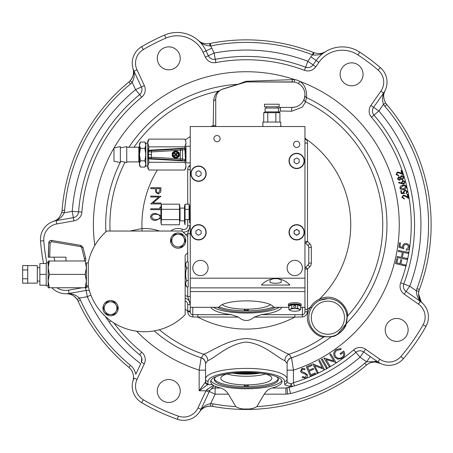 <?xml version="1.0" encoding="UTF-8"?>
<svg xmlns="http://www.w3.org/2000/svg" width="453" height="453" viewBox="0 0 453 453"><rect width="100%" height="100%" fill="white"/><g stroke="black" fill="none" stroke-linecap="round" stroke-linejoin="round"><path stroke-width="0.68" d="M281.783 307.321A35.685 9.236 0 0 1 261.392 314.648L254.173 317.111C251.591 319.359 248.974 320.486 246.324 320.486C243.68 320.486 241.064 319.359 238.476 317.111L231.262 314.648A35.685 9.236 0 0 1 210.871 307.321M213.312 307.321A35.685 9.236 180 0 0 246.324 313.051A35.685 9.236 180 0 0 279.342 307.321M213.992 385.922L215.843 386.42A35.685 9.236 180 0 0 220.588 388.017C223.561 388.765 226.177 390.82 228.437 394.172L235.798 406.618C238.958 408.481 242.468 409.263 246.324 408.957C250.164 409.263 253.674 408.481 256.857 406.618L264.218 394.172C266.489 390.809 269.105 388.753 272.06 388.017A35.685 9.236 180 0 0 282.015 381.619A35.685 9.236 180 0 0 246.324 372.383A35.685 9.236 180 0 0 210.639 381.619A35.685 9.236 180 0 0 212.553 384.603L213.992 385.922L209.716 390.628L201.007 409.314A19.117 19.117 0 0 1 177.287 419.252A206.472 206.472 0 0 1 141.642 402.632A19.117 19.117 0 0 1 134.009 378.074L132.995 380.769A12.746 12.746 0 0 0 128.867 367.338A184.801 184.801 0 0 1 78.114 301.2A12.746 12.746 0 0 0 77.186 299.507L79.32 298.114A15.294 15.294 0 0 1 80.436 300.141A182.253 182.253 0 0 0 130.487 365.367A15.294 15.294 0 0 1 135.781 374.274L140.707 363.708A174.609 174.609 0 0 1 87.276 296.715L86.166 290.435L69.077 293.448A19.117 19.117 0 0 1 51.863 287.751M210.871 380.571A35.685 9.236 180 0 0 246.324 388.753A35.685 9.236 180 0 0 281.783 380.571M54.133 257.168A11.472 11.472 0 0 0 55.017 260.99M168.765 46.863A11.472 11.472 0 0 0 157.293 58.329A11.472 11.472 0 0 0 168.765 69.802A11.472 11.472 0 0 0 180.232 58.329A11.472 11.472 0 0 0 168.765 46.863M351.596 62.854A11.472 11.472 0 0 0 340.124 74.326A11.472 11.472 0 0 0 351.596 85.798A11.472 11.472 0 0 0 363.063 74.326A11.472 11.472 0 0 0 351.596 62.854M396.664 318.465A11.472 11.472 0 0 0 385.197 329.931A11.472 11.472 0 0 0 396.664 341.403A11.472 11.472 0 0 0 408.136 329.931A11.472 11.472 0 0 0 396.664 318.465M61.789 212.185A12.746 12.746 0 0 0 62.084 210.277A184.801 184.801 0 0 1 128.867 81.993A12.746 12.746 0 0 0 130.254 80.657L132.157 82.361A15.294 15.294 0 0 1 130.487 83.964A182.253 182.253 0 0 0 64.626 210.475A15.294 15.294 0 0 1 64.269 212.763C62.316 216.602 59.62 219.133 56.189 220.368L53.448 221.364L55.408 220.515C58.244 219.258 60.374 216.483 61.789 212.185L64.269 212.763L72.225 211.364L78.579 211.845A6.37 6.37 0 0 1 73.335 217.638A6.37 6.37 0 0 0 78.579 211.845A168.233 168.233 0 0 1 139.609 94.609A6.37 6.37 0 0 0 141.347 86.987L134.009 71.257A19.117 19.117 0 0 1 141.642 46.699A206.472 206.472 0 0 1 164.569 35.074A31.863 31.863 0 0 1 206.064 50.866L208.34 55.747A6.37 6.37 0 0 0 215.294 59.315A168.233 168.233 0 0 1 305.605 67.22A6.37 6.37 0 0 0 313.068 64.909L316.16 60.498A31.863 31.863 0 0 1 359.767 52.152A206.472 206.472 0 0 1 380.322 67.582A19.117 19.117 0 0 1 383.578 93.092A19.117 19.117 0 0 0 385.044 90.617L384.263 92.599A2.548 1.801 -163.2 0 1 383.816 93.261L385.044 90.617A12.746 12.746 0 0 0 384.263 92.599C383.142 95.492 383.606 98.964 385.639 103.001L383.476 104.349C382.145 100.255 382.258 96.557 383.816 93.261L383.578 93.092L373.623 107.31A6.37 6.37 0 0 0 374.002 115.113A168.233 168.233 0 0 1 403.776 283.94A6.37 6.37 0 0 0 406.081 291.409L420.299 301.364A19.117 19.117 0 0 1 425.967 326.449A206.472 206.472 0 0 1 403.408 358.663A19.117 19.117 0 0 1 377.898 361.913L380.378 363.385L373.912 361.709L366.647 361.811L360.027 357.179A174.609 174.609 0 0 1 290.594 393.566L285.9 394.172L264.218 394.172M421.114 301.59L422.524 303.187L420.463 301.126C417.87 298.55 416.5 295.113 416.352 290.82A15.294 15.294 0 0 1 416.998 288.595A182.253 182.253 0 0 0 384.84 106.217A15.294 15.294 0 0 1 383.476 104.349L378.838 110.962L374.002 115.113A168.233 168.233 0 0 1 403.776 283.94A6.37 6.37 0 0 0 406.081 291.409L409.739 286.188L400.673 282.774A164.92 164.92 0 0 0 371.488 117.27L374.002 115.113A6.37 6.37 0 0 1 373.623 107.31L378.838 110.962A174.609 174.609 0 0 1 409.739 286.188L416.352 290.82L418.849 291.341L418.578 293.963L421.114 301.59A2.548 1.801 143.2 0 0 420.463 301.126L420.299 301.364A19.117 19.117 0 0 1 425.967 326.449A206.472 206.472 0 0 1 403.408 358.663A19.117 19.117 0 0 1 388.867 365.373M385.639 103.001A12.746 12.746 0 0 0 386.777 104.558A184.801 184.801 0 0 1 419.387 289.49A12.746 12.746 0 0 0 422.524 303.187A19.117 19.117 0 0 0 420.299 301.364L418.396 304.076L404.184 294.122L406.081 291.409M183.04 232.021A6.37 6.37 0 0 0 190.249 225.707L187.701 233.765A8.924 8.924 0 0 1 185.56 234.467M215.736 125.657L213.187 125.657L213.657 100.594C214.071 96.217 215.764 93.041 218.737 91.07A2.548 2.163 52.9 0 0 219.779 90.691C217.395 92.31 216.047 95.017 215.736 98.816A10.198 10.198 0 0 1 222.955 89.065L245.962 82.033A2.548 2.548 0 0 1 246.709 81.919L245.962 82.033A2.548 0.832 73 0 1 245.232 81.557L238.052 84.286A140.623 140.623 0 0 0 128.941 147.236M337.627 334.161L345.933 324.042L347.004 317.179C347.581 313.023 343 299.065 327.893 298.589L320.061 300.265L319.541 299.105C337.564 290.951 349.705 310.69 347.366 316.319A136.415 136.415 0 0 0 305.616 101.806A2.548 2.463 -161.2 0 1 304.274 98.771L304.943 95.204A2.548 2.446 -177.6 0 0 306.438 97.537L305.616 101.806L302.304 107.135L291.704 111.228L280.424 111.008L279.19 112.18A2.548 0.951 180 0 1 279.025 112.168M347.004 317.179A1.274 1.189 -1.6 0 1 347.366 316.319L346.256 323.601C345.899 328.725 336.449 336.998 331.341 336.681A1.274 1.082 78.1 0 1 331.822 336.415L333.114 336.098M327.893 298.589A19.117 19.117 0 0 1 347.015 317.706A19.117 19.117 0 0 1 327.893 336.822A19.117 19.117 0 0 1 308.776 317.706A19.117 19.117 0 0 1 327.893 298.589A19.117 19.117 0 0 1 347.015 317.706A19.117 19.117 0 0 1 327.893 336.822L324.875 336.585A1.274 1.189 -80.9 0 0 323.974 336.828C318.057 338.436 300.107 323.685 310.548 306.987A20.391 20.391 0 0 1 319.541 299.105A104.405 104.405 0 0 0 306.013 138.997L304.954 139.886M168.765 379.529A11.472 11.472 0 0 0 157.293 391.001A11.472 11.472 0 0 0 168.765 402.468A11.472 11.472 0 0 0 180.232 391.001A11.472 11.472 0 0 0 168.765 379.529M216.251 376.647A32.055 8.296 180 0 0 214.275 379.518A32.055 8.296 180 0 0 246.324 387.813A32.055 8.296 180 0 0 278.38 379.518A32.055 8.296 180 0 0 276.404 376.647M217.276 307.321A32.055 8.296 180 0 0 246.324 312.111A32.055 8.296 180 0 0 275.379 307.321M403.663 183.567L404.597 181.942L402.972 181.002L402.032 182.633L403.663 183.567M401.454 182.633L402.802 180.402L405.197 181.806L403.833 184.156L398.6 182.842L398.793 182.253L401.737 183.222L401.454 182.633M377.813 361.856L377.898 361.913A6.37 4.547 -55 0 0 373.912 361.709M380.378 363.385A12.746 12.746 0 0 0 366.432 365.118A184.801 184.801 0 0 1 212.536 406.352A184.801 184.801 0 0 0 366.432 365.118L364.778 363.181A15.294 15.294 0 0 1 366.647 361.811L370.299 356.596M272.06 388.017L285.9 388.017L288.98 387.406L290.594 393.566M288.98 387.406A168.233 168.233 0 0 0 294.433 385.877L288.98 387.406M287.61 394.093L287.026 387.836A2.548 1.716 -104.1 0 1 286.789 387.796L285.9 388.017L285.9 394.172M284.563 383.985A2.548 2.463 180 0 0 287.111 381.522L287.111 378.968L287.111 381.522C287.253 382.564 288.578 383.3 291.098 383.742L292.264 386.505A2.548 1.818 -105.8 0 1 291.568 386.517L290.141 386.199C286.619 385.763 284.756 385.027 284.563 383.985L284.563 381.432A38.233 9.898 180 0 0 246.324 371.534A38.233 9.898 180 0 0 208.091 381.432L207.785 384.603L199.167 390.758L205.322 382.139A2.548 2.384 45 0 0 207.785 384.603L212.553 384.603M286.789 387.796L291.568 386.517M353.719 349.829A9.689 9.689 0 0 1 365.582 349.246L379.801 359.201L377.898 361.913L363.68 351.958A6.37 6.37 0 0 0 355.877 352.343A168.233 168.233 0 0 1 294.433 385.877L293.482 382.7A164.92 164.92 0 0 0 353.719 349.829L360.027 357.179L363.68 351.958A6.37 6.37 0 0 0 355.877 352.343A168.233 168.233 0 0 1 294.433 385.877M384.84 106.217L386.777 104.558A184.801 184.801 0 0 1 419.387 289.49A12.746 12.746 0 0 0 418.849 291.341M209.881 43.494A184.801 184.801 0 0 0 209.473 43.573L210.203 43.426A184.801 184.801 0 0 1 313.374 52.452L312.451 54.83A182.253 182.253 0 0 0 210.702 45.929L210.152 45.974C205.277 45.577 201.37 43.782 198.431 40.583C200.758 43.08 204.433 44.077 209.473 43.573L210.152 45.974M313.374 52.452L314.071 52.724L312.978 54.972L312.451 54.83A38.233 38.233 0 0 0 310.939 56.84L316.16 60.498A31.863 31.863 0 0 1 359.767 52.152A206.472 206.472 0 0 1 380.322 67.582A19.117 19.117 0 0 1 383.578 93.092L380.86 91.189A15.804 15.804 0 0 0 378.17 70.102L380.322 67.582A206.472 206.472 0 0 0 359.767 52.152L357.944 54.915A28.55 28.55 0 0 0 318.872 62.395L316.16 60.498M313.68 52.571A184.801 184.801 0 0 1 314.071 52.724C318.935 54.094 322.734 53.754 325.458 51.699C322.009 54.337 317.847 55.43 312.978 54.972M210.203 43.426L210.702 45.929A38.233 38.233 0 0 1 211.84 48.171L214.116 53.052A174.609 174.609 0 0 1 307.847 61.257L310.939 56.84M55.113 220.668L53.448 221.364A12.746 12.746 0 0 0 55.408 220.515A2.548 1.801 61.8 0 1 56.189 220.368L56.24 220.651L73.335 217.638A6.37 6.37 0 0 0 78.579 211.845A168.233 168.233 0 0 1 139.609 94.609A6.37 6.37 0 0 0 141.347 86.987L135.572 89.683L141.715 97.169A164.92 164.92 0 0 0 81.885 212.1L78.579 211.845M133.42 70.651L132.995 68.562A12.746 12.746 0 0 1 130.254 80.657C132.961 77.044 134.014 73.709 133.42 70.651A2.548 1.801 -6.8 0 0 133.748 71.381C134.705 74.909 134.173 78.567 132.157 82.361L135.572 89.683A174.609 174.609 0 0 0 72.225 211.364L73.907 220.9L56.818 223.918L56.24 220.651A19.117 19.117 0 0 0 40.504 240.99A19.117 19.117 0 0 1 56.24 220.651M133.38 70.328L132.995 68.562L133.748 71.381L134.009 71.257A19.117 19.117 0 0 1 141.642 46.699A206.472 206.472 0 0 1 164.569 35.074A31.863 31.863 0 0 1 206.064 50.866L211.84 48.171M133.51 377.179A12.746 12.746 0 0 1 132.995 380.769A12.746 12.746 0 0 0 128.867 367.338L130.487 365.367M68.341 293.861L66.212 293.737A12.746 12.746 0 0 1 77.186 299.507C74.394 295.962 71.449 294.082 68.341 293.861A2.548 1.801 -81.8 0 0 69.128 293.737C72.78 293.725 76.178 295.18 79.32 298.114L87.276 296.715L90.883 295.079M68.012 293.821L66.212 293.737L69.128 293.737L69.077 293.448A19.117 19.117 0 0 1 65.759 293.742M331.341 336.681L323.974 336.828A136.415 136.415 0 0 1 288.974 354.246L291.505 357.83A140.623 140.623 0 0 0 331.341 336.681M311.63 307.655A19.117 19.117 0 0 1 320.061 300.265A19.117 19.117 0 0 0 311.63 307.655L310.548 306.987A104.405 104.405 0 0 1 307.502 309.274L304.954 309.274L304.954 307.321L304.954 311.851L307.417 311.726L307.502 309.274L307.502 269.054L305.701 267.253A2.548 2.548 0 0 0 304.954 269.054L307.502 269.054L309.835 266.726L308.029 264.92L305.701 267.253M302.264 316.936L294.852 317.111L294.852 314.648L302.406 314.705L302.264 316.936C305.339 316.551 307.055 314.812 307.417 311.726M302.406 307.321L302.406 314.705C304.065 314.444 304.914 313.499 304.954 311.851M304.954 138.018L306.013 138.997A6.37 6.37 0 0 1 307.502 143.097L307.502 241.455L305.701 243.255L308.029 245.588A2.548 2.548 0 0 1 308.776 247.389L308.776 263.119A2.548 2.548 0 0 1 308.029 264.92M305.701 243.255A2.548 2.548 0 0 1 304.954 241.455L307.502 241.455L309.835 243.782L308.029 245.588M298.521 83.595L299.784 81.381C306.681 85.204 307.077 95.793 306.438 97.537A140.623 140.623 0 0 1 346.256 323.601A1.274 1.082 19.4 0 0 345.933 324.042M114.082 147.854A152.933 152.933 0 0 1 294.648 79.569L294.24 82.084L246.709 81.919L246.704 81.28L294.648 79.569A15.294 15.294 0 0 1 299.784 81.381A152.933 152.933 0 0 1 293.482 370.146L291.505 357.83A6.37 6.132 180 0 0 287.111 363.663M160.934 209.677L150.736 209.677L150.736 208.765L159.886 208.765L159.886 207.197L160.934 207.797M160.934 196.274L152.91 203.012L160.934 203.012L160.934 203.929L150.736 203.929L158.743 196.998L150.736 196.998L150.736 196.087L160.934 196.274M159.886 188.635L156.489 188.635L156.466 190.419C156.285 191.891 156.863 192.78 158.193 193.08L159.886 190.498L159.886 188.635L156.489 188.635L156.466 190.419C156.285 191.891 156.863 192.78 158.193 193.08L159.886 190.498M158.199 193.992L155.611 191.959L155.447 188.635L150.736 188.635L150.736 187.718L160.934 187.718L160.781 192.038L158.199 193.992M160.152 216.908C159.535 214.943 158.097 214.105 155.838 214.382C153.578 214.099 152.14 214.943 151.523 216.908L153.273 219.099L155.838 219.484C158.086 219.716 159.524 218.856 160.152 216.908C159.535 214.943 158.097 214.105 155.838 214.382C153.578 214.099 152.14 214.943 151.523 216.908L153.273 219.099L155.838 219.484M160.934 218.131L155.832 220.396C152.927 220.656 151.143 219.479 150.475 216.879C151.155 214.314 152.938 213.176 155.832 213.471L160.934 215.645M215.736 126.529L215.736 98.924M215.736 98.816A2.548 1.806 0 0 1 213.657 100.594M238.652 84.264A2.548 1.682 73 0 1 238.052 84.286L222.633 89.054A2.548 1.065 73 0 0 222.955 89.065L245.962 82.033M134.014 147.236A136.415 136.415 0 0 1 218.737 91.07L222.633 89.054M130.062 231.036L141.993 228.55A45.883 45.883 0 0 1 159.445 231.036M246.704 81.28L245.232 81.557M278.606 108.063L280.741 107.412A2.548 0.345 -90 0 0 280.424 111.008M246.709 81.919L292.208 81.919A12.746 12.746 0 0 1 304.954 94.666A12.746 12.746 0 0 1 292.208 107.412A2.548 0.583 -90 0 0 291.704 111.228M278.51 108.131A3.822 3.822 0 0 1 280.741 107.412L292.208 107.412L295.35 107.016M190.249 233.765L187.701 233.765L187.701 236.8A57.355 57.355 0 0 0 181.936 231.036L106.795 231.036A57.355 57.355 0 0 0 88.29 262.349L88.29 286.392A57.355 57.355 0 0 0 185.152 314.693L185.152 255.254L187.701 252.706L187.701 236.8M190.249 296.472L187.701 296.472L187.701 286.879M238.476 317.111L192.882 316.981L192.797 314.671C191.16 314.427 190.311 313.482 190.249 311.834L187.723 311.8L187.701 304.529L190.249 304.529L187.701 296.472A8.924 8.924 0 0 0 185.152 295.701M190.249 304.529A6.37 6.37 0 0 0 185.152 298.289M177.525 231.036A9.558 9.558 0 0 1 178.793 231.036A9.558 9.558 0 0 0 177.525 231.036M141.687 357.864L141.347 362.343A6.37 6.37 0 0 0 139.609 354.722L140.866 356.103M105.985 316.987A3.313 2.531 147 0 1 105.243 316.313A168.233 168.233 0 0 0 109.196 322.123L105.243 316.313A2.548 2.548 0 0 0 105.243 316.307L101.574 312.559M200.254 41.942L198.431 40.583A12.746 12.746 0 0 0 204.337 43.562M320.582 53.477A12.746 12.746 0 0 0 325.458 51.699L323.193 52.808M421.313 301.851L422.524 303.187A19.117 19.117 0 0 1 425.967 326.449A206.472 206.472 0 0 1 403.408 358.663L400.888 356.511A203.159 203.159 0 0 0 423.085 324.812L425.967 326.449M366.432 365.118A184.801 184.801 0 0 1 212.536 406.352A12.746 12.746 0 0 0 210.617 406.148C206.115 406.398 202.882 407.734 200.922 410.152L199.597 411.822L201.268 409.438C203.357 406.432 206.5 404.489 210.702 403.6A15.294 15.294 0 0 1 213.001 403.85A182.253 182.253 0 0 0 235.798 406.618M213.001 403.85L212.536 406.352A12.746 12.746 0 0 0 199.597 411.822L200.702 410.395M210.617 406.148L210.702 403.6L215.096 394.172L209.32 391.483A6.37 6.11 -155 0 1 215.096 388.017L215.096 394.172L228.437 394.172M200.922 410.152A2.548 1.801 -136.8 0 0 201.268 409.438L201.007 409.314A19.117 19.117 0 0 1 177.287 419.252A206.472 206.472 0 0 1 141.642 402.632A19.117 19.117 0 0 1 134.009 378.074L137.016 379.472A15.804 15.804 0 0 0 143.324 399.773L141.642 402.632M287.111 370.146L293.482 370.146L293.482 382.7L291.098 383.742A2.548 0.951 96.2 0 1 290.141 386.199M43.55 263.538A206.472 206.472 0 0 1 40.504 240.99A206.472 206.472 0 0 0 43.55 263.538M89.388 290.701A6.37 6.37 0 0 0 86.166 290.435A6.37 6.37 0 0 1 89.388 290.701M302.072 377.332L302.7 376.545L305.248 377.377L306.398 375.112L305.73 374.297L301.573 372.638L300.526 371.375L301.998 368.289L305.067 368.912L304.512 369.79L302.344 369.28L301.494 370.967L302.553 371.975L304.133 372.468L307.417 374.705C307.819 376.358 307.242 377.547 305.684 378.266L302.072 377.332M311.636 364.552L312.026 365.469L307.632 367.343L308.872 370.254L313.227 368.391L313.618 369.303L309.257 371.16L310.815 374.807L315.169 372.949L315.565 373.867L310.277 376.12L306.307 366.822L311.636 364.552M312.802 363.878L322.293 367.734L318.793 360.837L319.682 360.384L324.257 369.399L314.654 365.701L318.108 372.519L317.179 372.989L312.802 363.878M326.347 368.283L321.37 359.455L322.253 358.957L327.23 367.785L326.347 368.283M329.189 366.624L323.833 357.989L333.867 360.916L329.761 354.308L330.616 353.782L335.973 362.417L326.035 359.54L330.084 366.069L329.189 366.624M336.755 350.39C334.676 352.14 334.28 354.195 335.571 356.551C337.451 358.583 339.58 358.861 341.958 357.377C343.657 356.075 344.104 354.45 343.3 352.496L340.667 354.388L340.09 353.589L343.651 351.03C345.396 353.765 345.01 356.149 342.496 358.181L337.745 359.223L334.722 357.185C333.057 354.269 333.527 351.738 336.137 349.591L341.069 348.465L340.866 349.535L336.755 350.39M400.837 259.654L401.811 259.892L400.837 263.856L405.673 265.039L405.429 266.019L395.571 263.601L396.783 258.657L397.757 258.895L396.783 262.859L399.869 263.618L400.837 259.654L399.869 263.618L396.783 262.859M398.397 250.441L408.351 252.355L408.159 253.357L403.351 252.434L402.377 257.491L407.185 258.42L406.992 259.422L397.038 257.502L397.23 256.5L401.403 257.304L402.377 252.247L398.204 251.443L398.397 250.441M399.959 246.562L402.632 247.44L402.604 246.234C403.057 244.269 404.291 243.369 406.313 243.533C408.481 243.997 409.495 245.328 409.353 247.525C409.014 249.224 407.977 250.118 406.245 250.215L406.386 249.19L408.425 247.332C408.442 245.781 407.677 244.858 406.131 244.558C404.659 244.461 403.787 245.141 403.515 246.596L403.759 248.822L398.9 247.202L399.501 242.848L400.458 242.984L399.959 246.562M397.253 172.061L399.812 172.531L401.913 173.488L400.996 170.724L401.573 170.532L402.927 174.598L399.693 173.131L397.457 172.638L396.658 174.343L398.578 175.249L398.77 175.821L396.075 174.501L397.253 172.061M403.306 177.333L401.568 176.279L400.701 178.08L402.49 179.145L403.306 177.333L402.49 179.145L400.701 178.08M402.745 175.77L403.878 177.168L402.655 179.762L400.667 179.071L399.637 180.351L397.519 179.031L398.595 176.823L400.135 177.299L401.375 175.679L402.745 175.77M400.158 178.25L398.753 177.434L398.113 178.884L399.455 179.739L400.158 178.25M404.472 185.724L402.836 185.872L400.537 188.04L403.561 188.918L405.865 186.772L404.472 185.724L402.836 185.872L400.537 188.04L403.561 188.918L405.865 186.772M406.426 186.659C406.392 188.312 405.48 189.263 403.685 189.501C401.981 190.101 400.735 189.665 399.959 188.205C399.982 186.534 400.888 185.56 402.683 185.294C404.404 184.728 405.656 185.181 406.426 186.659M404.988 190.487L403.872 192.236L404.484 193.499L401.279 193.561L400.718 190.866L401.313 190.747L401.771 192.961L403.532 192.921L403.261 192.214L404.88 189.841L407.513 191.557L406.245 193.799L406.115 193.159L406.924 191.642L404.988 190.487L406.924 191.642M407.881 194.184L408.623 198.408L405.639 196.489L403.498 195.668L402.451 197.242L404.223 198.42L404.325 199.014L401.856 197.315L403.38 195.067L405.843 195.911L407.785 197.163L407.281 194.292L407.881 194.184M408.623 198.408L405.639 196.489L403.498 195.668L402.451 197.242L404.223 198.42M401.771 192.961L403.532 192.921M398.595 176.823L400.135 177.299L401.375 175.679M402.655 179.762L400.667 179.071M408.425 247.332C408.442 245.781 407.677 244.858 406.131 244.558M401.403 257.304L402.377 252.247M302.7 376.545L305.248 377.377L306.398 375.112L305.73 374.297L303.533 373.38M304.512 369.79L302.344 369.28L301.494 370.967L302.553 371.975M143.324 399.773A203.159 203.159 0 0 0 178.397 416.126A15.804 15.804 0 0 0 198.001 407.915L206.002 390.758L209.003 392.162M154.167 330.883A140.623 140.623 0 0 0 201.149 357.83L199.167 370.146L199.167 390.758L206.002 390.758L206.715 389.75A3.313 0.476 25 0 0 209.716 390.628M206.715 389.75L213.295 385.424M205.322 382.139L205.543 381.522A2.548 2.463 -0 0 0 208.091 383.985M205.543 381.522L205.543 378.968A2.548 2.463 0 0 0 208.091 381.432M291.505 357.644A6.37 6.132 0 0 0 287.111 363.476L284.875 360.628C278.657 358.782 263.686 343.436 246.273 342.094C228.969 343.476 213.901 358.821 207.78 360.628L205.543 363.476L205.543 378.968A40.787 10.555 0 0 1 246.324 368.414A40.787 10.555 0 0 1 287.111 378.968A2.548 2.463 180 0 1 284.563 381.432M136.602 331.194A152.933 152.933 0 0 0 199.167 370.146L205.543 370.146L205.543 363.663A6.37 6.132 180 0 0 201.149 357.83L203.68 354.246C210.577 351.941 228.38 339.133 246.302 338.612C264.297 339.127 281.993 351.907 288.974 354.246A6.37 5.946 -64.4 0 0 284.875 360.628M159.326 329.739A136.415 136.415 0 0 0 203.68 354.246A6.37 5.946 -115.6 0 1 207.78 360.628M192.797 307.321L192.797 314.671L231.262 314.648M254.173 317.111L294.852 317.111A104.405 104.405 0 0 1 197.802 317.111L197.802 314.648M187.723 311.8C188.103 314.875 189.824 316.602 192.882 316.981M185.152 309.274A104.405 104.405 0 0 0 187.701 311.058L190.249 311.058M190.249 311.834L190.249 307.321L219.042 307.321A27.401 7.089 180 0 1 246.324 300.888A27.401 7.089 180 0 1 273.612 307.321L288.872 307.321M110.872 320.928L109.196 322.123A168.233 168.233 0 0 0 139.609 354.722A168.233 168.233 0 0 1 109.196 322.123M287.111 363.476L287.111 378.968M233.414 373.012A25.872 6.699 180 0 0 259.241 373.012M265.628 373.98A25.493 6.597 0 0 1 227.021 373.98A25.493 6.597 180 0 0 265.628 373.98M244.224 309.841A2.101 0.544 180 0 0 246.324 310.384A2.101 0.544 180 0 0 248.431 309.841A2.101 0.544 180 0 0 246.324 309.297A2.101 0.544 180 0 0 244.224 309.841M222.123 304.654A25.493 6.597 180 0 0 246.324 309.178A25.493 6.597 180 0 0 270.526 304.654M219.229 306.924A31.863 8.245 180 0 0 273.419 306.924M244.224 385.543A2.101 0.544 180 0 0 246.324 386.086A2.101 0.544 180 0 0 248.431 385.543A2.101 0.544 180 0 0 246.324 384.999A2.101 0.544 180 0 0 244.224 385.543M228.057 373.685A25.493 6.597 180 0 0 220.838 378.289A25.493 6.597 180 0 0 246.324 384.886A25.493 6.597 180 0 0 271.817 378.289A25.493 6.597 180 0 0 264.597 373.685M214.484 378.572A31.863 8.245 180 0 0 215.628 380.497A31.863 8.245 180 0 0 246.324 386.534A31.863 8.245 180 0 0 277.026 380.497A31.863 8.245 180 0 0 278.17 378.572M236.353 372.751A25.81 6.682 180 0 0 256.302 372.751M233.488 373A25.81 6.682 180 0 0 259.161 373M281.132 279.467L279.41 279.467L279.41 279.037M271.868 279.037L271.868 279.467L270.147 279.467M268.153 104.224L279.144 104.224L279.144 106.772L264.49 106.772L264.49 104.224L268.153 104.224M278.51 111.874L265.124 111.874L265.124 108.046L278.51 108.046L278.51 111.874L279.909 112.684L267.768 112.684L267.768 122.067M277.893 112.055L278.912 112.225M262.893 126.529L262.893 122.067L280.741 122.067L280.741 126.529M267.768 112.684L263.725 112.684L263.725 122.067M275.866 112.684L275.866 122.067M279.909 112.684L279.909 122.067M161.478 209.32L179.513 209.32L179.881 206.749L179.513 204.167L161.478 204.167L160.934 206.183L160.934 222.751L161.478 224.773L161.104 222.196L161.478 219.62L161.478 204.167L161.104 206.744M161.478 224.773L179.513 224.773L179.513 219.62L161.478 219.62M179.513 204.167L179.513 219.62M184.513 220.843L180.051 220.843L180.051 208.097L184.513 208.097M184.682 206.744L185.056 204.167L184.513 206.183L184.513 222.751L185.056 224.773L185.056 219.62L184.682 222.196L185.056 224.773M185.056 209.32L185.056 219.62L189.071 219.62L189.071 204.167L189.439 206.738L189.071 209.32L185.056 209.32L185.056 204.167L189.071 204.167M190.249 206.183L189.609 206.183L189.609 222.751L190.249 222.751M172.293 154.569C171.047 150.407 180.549 150.407 179.297 154.569A3.505 3.505 0 0 0 175.798 151.064A3.505 3.505 0 0 0 172.293 154.569A3.505 3.505 0 0 0 175.798 158.074A3.505 3.505 0 0 0 179.297 154.569C180.549 158.731 171.047 158.731 172.293 154.569M190.249 146.285L185.99 146.285L185.99 154.569L185.334 149.354L184.094 148.25L149.314 150.181L149.756 150.656A1.274 1.274 137 0 0 148.561 151.778L148.12 151.279L149.314 150.181M184.026 160.798L180.249 160.186L151.257 158.51L149.756 158.476L149.314 158.952L184.094 160.883L185.334 159.784L184.094 160.883M147.757 142.938L148.952 139.116L147.757 141.183L147.757 166.155L148.952 170.022L184.796 170.022C186.364 167.451 186.364 164.875 184.796 162.293L185.402 159.909M147.757 142.978L148.952 146.84L147.757 154.569L148.952 162.293L147.757 166.155L147.757 167.95L148.952 170.022M148.363 149.15L148.912 146.982M148.952 162.293L184.796 162.293L185.402 159.886M185.99 166.302L184.796 170.022M185.99 143.125L184.796 146.84L185.407 159.881M148.952 139.116L184.796 139.116C186.364 141.698 186.364 144.275 184.796 146.84L148.952 146.84M184.094 148.25L185.407 149.258L184.796 146.84M185.39 149.598L180.526 150.22L180.249 148.952L184.026 148.335M180.249 160.186L180.526 150.22L151.54 151.897L151.257 150.623L180.249 148.952M149.756 158.476A1.274 1.274 43 0 1 148.561 157.361L148.391 154.569L151.364 154.569L151.54 151.897L148.561 151.778L148.391 154.569L147.888 154.569L148.12 157.854L148.561 157.361L151.54 157.242L182.57 158.997L185.334 159.784M149.756 150.656L151.257 150.623M181.268 160.271A1.274 1.234 -79.2 0 0 182.57 158.997L182.57 150.136A1.274 1.234 -100.8 0 0 181.268 148.867M190.249 162.854L185.99 162.854L185.99 154.569L185.39 159.535M151.257 158.51L151.364 154.569M148.12 151.279L147.888 154.569M149.314 158.952L148.12 157.854M178.98 154.569A3.188 3.188 0 0 1 175.798 157.752A3.188 3.188 0 0 1 172.61 154.569A3.188 3.188 0 0 1 175.798 151.381A3.188 3.188 0 0 1 178.98 154.569M174.218 153.442L175.345 154.569L174.218 155.696L174.671 156.143L175.798 155.017L176.919 156.143L177.372 155.696L176.245 154.569L177.372 153.442L176.919 152.989L175.798 154.116L174.671 152.989L174.218 153.442M147.757 166.036L145.843 166.036L145.843 143.097L147.757 143.097M113.98 151.223L113.98 161.257L120.356 162.531L120.356 146.602L113.98 147.876L113.98 151.223M120.356 147.876L126.727 146.602L126.727 162.531L120.356 161.257M140.441 142.061L139.473 145.186L140.441 148.312L139.473 154.569L139.473 165.402L140.441 167.078L139.473 163.952L140.441 160.821L139.473 154.569L139.473 143.731L140.441 142.061L144.875 142.061L145.843 145.186L144.875 148.312L145.577 146.789M145.843 149.15L145.107 149.15L144.875 148.312L145.843 154.569L144.875 160.821L145.843 163.952L144.875 167.078L140.441 167.078M140.441 148.312L144.875 148.312M140.441 160.821L144.875 160.821M145.583 165.532L145.843 163.952M139.688 162.514L139.473 163.952M270.124 279.478L270.124 282.44C273.788 283.561 277.468 283.561 281.16 282.44L281.16 279.478M302.406 268A7.644 7.644 0 0 0 294.756 260.35A7.644 7.644 0 0 0 287.111 268A7.644 7.644 0 0 0 294.756 275.645A7.644 7.644 0 0 0 302.406 268M208.091 268A7.644 7.644 0 0 0 200.447 260.35A7.644 7.644 0 0 0 192.797 268A7.644 7.644 0 0 0 200.447 275.645A7.644 7.644 0 0 0 208.091 268M304.314 160.94A7.644 7.644 0 0 0 296.67 153.295A7.644 7.644 0 0 0 289.025 160.94A7.644 7.644 0 0 0 296.67 168.59A7.644 7.644 0 0 0 304.314 160.94M304.314 232.31A7.644 7.644 0 0 0 296.67 224.665A7.644 7.644 0 0 0 289.025 232.31A7.644 7.644 0 0 0 296.67 239.96A7.644 7.644 0 0 0 304.314 232.31M206.177 173.686A7.644 7.644 0 0 0 198.533 166.036A7.644 7.644 0 0 0 190.883 173.686A7.644 7.644 0 0 0 198.533 181.33A7.644 7.644 0 0 0 206.177 173.686M206.177 232.31A7.644 7.644 0 0 0 198.533 224.665A7.644 7.644 0 0 0 190.883 232.31A7.644 7.644 0 0 0 198.533 239.96A7.644 7.644 0 0 0 206.177 232.31M190.249 126.529L190.249 278.193L304.954 278.193L304.954 126.529L190.249 126.529M295.113 147.072A3.114 3.114 0 0 1 293.969 142.814A3.114 3.114 0 0 1 298.227 141.67A3.114 3.114 0 0 1 299.371 145.928A3.114 3.114 0 0 1 295.113 147.072M215.452 141.336A3.114 3.114 0 0 1 214.314 137.078A3.114 3.114 0 0 1 218.573 135.934A3.114 3.114 0 0 1 219.711 140.192A3.114 3.114 0 0 1 215.452 141.336M195.968 230.832L198.533 229.354L201.092 230.832L201.092 233.793L198.533 235.271L195.968 233.793L195.968 230.832M194.847 225.928A7.373 7.373 0 0 0 192.146 236.002A7.373 7.373 0 0 0 202.219 238.697A7.373 7.373 0 0 0 204.92 228.623A7.373 7.373 0 0 0 194.847 225.928M292.983 225.928A7.373 7.373 0 0 0 290.282 236.002A7.373 7.373 0 0 0 300.356 238.697A7.373 7.373 0 0 0 303.057 228.623A7.373 7.373 0 0 0 292.983 225.928M299.229 233.793L296.67 235.271L294.11 233.793L294.11 230.832L296.67 229.354L299.229 230.832L299.229 233.793M297.949 234.529A2.559 2.559 0 0 0 298.889 231.03A2.559 2.559 0 0 0 295.39 230.096A2.559 2.559 0 0 0 294.45 233.595A2.559 2.559 0 0 0 297.949 234.529M194.847 180.068A7.373 7.373 0 0 0 204.92 177.372A7.373 7.373 0 0 0 202.219 167.299A7.373 7.373 0 0 0 192.146 170A7.373 7.373 0 0 0 194.847 180.068M198.533 170.724L201.092 172.208L201.092 175.164L198.533 176.642L195.968 175.164L195.968 172.208L198.533 170.724M292.983 167.327A7.373 7.373 0 0 0 303.057 164.626A7.373 7.373 0 0 0 300.356 154.552A7.373 7.373 0 0 0 290.282 157.253A7.373 7.373 0 0 0 292.983 167.327M296.67 157.984L299.229 159.462L299.229 162.417L296.67 163.895L294.11 162.417L294.11 159.462L296.67 157.984M300.645 307.321L304.954 307.321L304.954 278.193M190.249 307.321L190.249 278.193M261.392 285.039L289.892 285.039A19.117 19.117 0 0 0 261.392 285.039M188.21 261.862L188.21 286.879L186.625 286.879C185.356 284.801 185.356 282.717 186.625 280.628L186.625 280.628C185.356 276.472 185.356 272.298 186.625 268.119C185.356 266.036 185.356 263.952 186.625 261.862L188.21 261.862M185.662 283.872L186.625 286.879M188.21 280.628L186.625 280.628M188.21 268.119L186.625 268.119L185.662 265.113M84.479 260.99L84.411 258.606L81.653 247.576L80.628 246.625L51.642 241.692L50.141 242.899L49.7 257.168L48.505 257.168L48.771 242.87L48.273 257.168L65.985 257.168L65.985 260.99M49.145 260.99L48.143 267.678L49.337 260.99L48.143 260.99L48.143 267.678L49.337 274.371L85.181 274.371L86.376 267.678L85.181 260.99L85.787 260.99L85.181 260.99L85.781 260.99L85.719 258.47L84.411 258.606M48.143 267.678L48.143 287.751L49.337 287.751L48.143 287.751M48.143 281.064L49.337 274.371L48.143 281.064L49.337 287.751L85.181 287.751L86.376 281.064L86.376 287.751L86.376 281.064L85.181 274.371L86.376 267.678L86.376 281.064L85.181 287.751L86.376 287.751L85.181 287.751M49.337 260.99L85.181 260.99M86.376 262.899L86.376 267.678L86.376 262.899L88.29 262.899M85.402 260.99L85.77 260.99M49.649 241.223L49.337 241.625M48.273 257.168L48.85 257.168M85.776 258.584L82.956 247.31L80.911 245.413L82.956 247.31L85.719 258.47M51.642 241.692L51.925 240.481L80.911 245.413L80.628 246.625L81.653 247.576L82.956 247.31M50.141 242.899L48.941 242.899C49.213 241.194 50.204 240.39 51.925 240.481L51.925 240.481M48.771 242.87A2.548 2.548 -5.6 0 1 51.75 240.447M79.683 245.209L72.673 244.014M88.29 285.843L86.376 285.843M48.143 262.899L46.229 262.899L46.229 285.843L48.143 285.843M27.746 283.136L37.305 283.136L37.305 265.611L27.746 265.611L27.746 283.199L22.65 283.199L22.65 278.788L27.746 278.788M37.305 281.064L39.858 281.064M37.305 267.678L39.858 267.678M39.858 274.371L39.858 285.203L46.229 285.203L46.229 263.538L39.858 263.538L39.858 274.371L46.229 274.371M22.65 278.788L22.65 269.954L27.746 269.954M22.65 269.954L22.65 265.543L27.746 265.611M178.159 232.927A7.644 7.644 0 0 0 170.515 240.577A7.644 7.644 0 0 0 178.159 248.221A7.644 7.644 0 0 0 185.809 240.577A7.644 7.644 0 0 0 178.159 232.927M110.572 300.52A7.644 7.644 0 0 0 102.922 308.165A7.644 7.644 0 0 0 110.572 315.815A7.644 7.644 0 0 0 118.216 308.165A7.644 7.644 0 0 0 110.572 300.52M178.159 234.201L174.484 234.201L172.644 237.389A6.37 6.37 0 0 1 178.159 234.201L181.84 234.201L183.68 237.389A6.37 6.37 0 0 0 178.159 234.201M181.84 246.947L183.68 243.759A6.37 6.37 0 0 1 178.159 246.947L181.84 246.947L178.159 246.947A6.37 6.37 0 0 1 172.644 243.759L173.278 244.863M172.644 243.759A6.37 6.37 0 0 1 172.644 237.389L170.804 240.577L172.644 243.759L170.804 240.577M183.68 237.389A6.37 6.37 0 0 1 183.68 243.759L185.52 240.577L183.68 237.389M184.32 238.493L185.52 240.577L183.68 243.759M182.933 236.353A6.37 6.37 0 0 0 172.117 242.593A6.37 6.37 0 0 1 172.644 237.389M114.247 301.794L116.087 304.982A6.37 6.37 0 0 1 110.572 314.541L114.247 314.541L117.927 308.165L116.087 304.982A6.37 6.37 0 0 0 110.572 301.794L106.891 301.794L105.051 304.982A6.37 6.37 0 0 1 110.572 301.794L114.247 301.794L115.453 303.878M106.891 314.541L110.572 314.541A6.37 6.37 0 0 1 105.051 311.353L106.891 314.541L114.247 314.541M105.051 304.982L103.21 308.165L105.051 311.353A6.37 6.37 0 0 1 105.051 304.982M117.876 308.074L116.087 311.353M106.84 314.45L105.691 312.457M104.417 310.248L103.21 308.165M300.645 306.217A6.37 1.648 180 0 0 301.132 305.582L301.132 304.354A6.37 1.648 180 0 0 294.756 302.7A6.37 1.648 180 0 0 288.385 304.354L288.385 305.582A6.37 1.648 180 0 0 288.872 306.217M301.132 305.582A6.37 1.648 180 0 0 294.756 303.935A6.37 1.648 180 0 0 288.385 305.582M295.775 306.505A1.019 0.985 -0 0 0 294.756 305.52A1.019 0.985 -0 0 0 293.737 306.505A1.019 0.985 -0 0 0 294.756 307.491A1.019 0.985 -0 0 0 295.775 306.505M290.345 310.554L288.872 309.45L290.345 309.229A5.096 1.319 180 0 0 290.345 310.554A5.096 1.319 180 0 0 294.756 311.211A5.096 1.319 180 0 0 297.31 311.035A5.096 1.319 180 0 0 299.173 310.554A5.096 1.319 180 0 0 299.274 310.503A5.096 1.319 180 0 0 299.173 309.229A5.096 1.319 180 0 0 294.756 308.572A5.096 1.319 180 0 0 290.345 309.229L291.817 308.131L294.756 308.572L297.7 308.131L299.173 309.229L300.645 309.45L299.173 310.554M300.645 309.45L300.645 306.2L297.7 304.88L297.7 308.816M297.7 304.88L291.817 304.88L288.872 306.2L288.872 309.45M291.817 304.88L291.817 308.131M299.858 305.843L299.858 305.582A5.096 1.319 180 0 0 292.208 304.439A5.096 1.319 180 0 0 289.66 305.582L289.66 305.843M56.965 287.751A15.804 15.804 0 0 0 68.499 290.186L69.077 293.448M215.905 62.576A9.689 9.689 0 0 1 205.339 57.146L214.116 53.052L215.294 59.315A168.233 168.233 0 0 1 305.605 67.22L304.433 70.323A164.92 164.92 0 0 0 215.905 62.576L215.294 59.315A6.37 6.37 0 0 1 214.116 59.428M318.872 62.395L315.781 66.812A9.689 9.689 0 0 1 304.433 70.323M379.801 359.201A15.804 15.804 0 0 0 400.888 356.511M183.873 232.078A6.37 6.37 0 0 0 190.249 225.707L187.701 225.707L187.701 219.62M125.051 162.197A136.415 136.415 0 0 0 110.062 231.036M213.187 126.529L213.187 125.657A104.405 104.405 0 0 0 210.69 126.529M190.249 136.596A104.405 104.405 0 0 0 185.254 139.983M157.361 170.022A104.405 104.405 0 0 0 141.993 228.55L142.117 231.036M327.893 334.274A16.568 16.568 0 0 0 344.461 317.706A16.568 16.568 0 0 0 327.893 301.137A16.568 16.568 0 0 0 311.324 317.706A16.568 16.568 0 0 0 327.893 334.274M307.847 67.627A6.37 6.37 0 0 0 313.068 64.909L307.847 61.257L305.605 67.22M419.387 289.49L416.998 288.595M62.084 210.277L64.626 210.475M128.867 81.993L130.487 83.964M78.114 301.2L80.436 300.141M307.502 143.097L304.954 143.097M309.835 243.782A5.096 5.096 0 0 1 311.324 247.389L308.776 247.389M311.324 247.389L311.324 263.119L308.776 263.119M309.835 266.726A5.096 5.096 0 0 0 311.324 263.119M292.208 81.919L292.168 79.507M190.249 167.095L189.19 166.036L190.249 164.983M170.702 231.036A12.106 12.106 0 0 1 182.502 229.275A3.822 3.822 0 0 0 187.701 225.707M187.701 204.167L187.701 169.643A5.096 5.096 0 0 1 189.19 166.036M120.77 161.342A140.623 140.623 0 0 0 120.356 162.168M120.192 162.502A140.623 140.623 0 0 0 105.889 231.84M94.819 245.486A152.933 152.933 0 0 1 113.98 148.029M281.964 126.529A104.405 104.405 0 0 0 280.741 126.093M190.249 169.643L187.701 169.643M181.829 231.036L182.502 229.275M187.701 261.862L187.701 252.706M141.347 362.343A6.37 6.37 0 0 0 139.609 354.722L141.715 352.162A9.689 9.689 0 0 1 144.348 363.742L141.347 362.343M215.843 386.42L215.096 388.017L220.588 388.017M256.857 406.618A182.253 182.253 0 0 0 364.778 363.181M365.582 349.246L363.68 351.958M423.085 324.812A15.804 15.804 0 0 0 418.396 304.076M404.184 294.122A9.689 9.689 0 0 1 400.673 282.774M371.488 117.27A9.689 9.689 0 0 1 370.905 105.407L373.623 107.31M370.905 105.407L380.86 91.189M378.17 70.102A203.159 203.159 0 0 0 357.944 54.915M315.781 66.812L313.068 64.909M205.339 57.146L203.063 52.265L206.064 50.866M203.063 52.265A28.55 28.55 0 0 0 165.883 38.114L164.569 35.074M165.883 38.114A203.159 203.159 0 0 0 143.324 49.558L141.642 46.699M143.324 49.558A15.804 15.804 0 0 0 137.016 69.858L134.009 71.257M137.016 69.858L144.348 85.589L141.347 86.987M144.348 85.589A9.689 9.689 0 0 1 141.715 97.169M81.885 212.1A9.689 9.689 0 0 1 73.907 220.9M56.818 223.918A15.804 15.804 0 0 0 43.805 240.73L40.504 240.99M43.805 240.73A203.159 203.159 0 0 0 46.801 262.899M85.357 287.213L86.166 290.435M68.499 290.186L82.299 287.751M85.594 287.174A9.689 9.689 0 0 1 88.443 287.094M198.001 407.915L201.007 409.314M201.149 357.644A6.37 6.132 180 0 1 205.543 363.476M187.701 304.529A3.822 3.822 0 0 0 185.152 300.928M261.392 314.648L294.852 314.648M113.901 322.966A164.92 164.92 0 0 0 141.715 352.162M144.348 363.742L137.016 379.472M178.397 416.126L177.287 419.252M260.203 373.113A25.493 6.597 0 0 1 232.451 373.113M173.244 154.569A2.548 2.548 0 0 0 175.798 157.117A2.548 2.548 0 0 0 178.346 154.569A2.548 2.548 0 0 0 175.798 152.021A2.548 2.548 0 0 0 173.244 154.569M126.727 161.897L138.833 161.897L138.833 147.236L139.473 146.602M190.249 287.882L304.954 287.882M190.249 291.573L304.954 291.573M384.359 92.287L385.044 90.617M233.482 373.006L259.173 373.006M277.236 106.772L277.236 108.046M265.124 111.874L263.725 112.684M266.398 106.772L266.398 108.046M180.051 218.295L179.671 218.295M180.051 210.645L179.671 210.645M145.843 143.731L144.875 142.061M145.843 165.402L144.875 167.078M138.833 161.897L139.473 162.531M126.727 147.236L138.833 147.236"/></g></svg>

